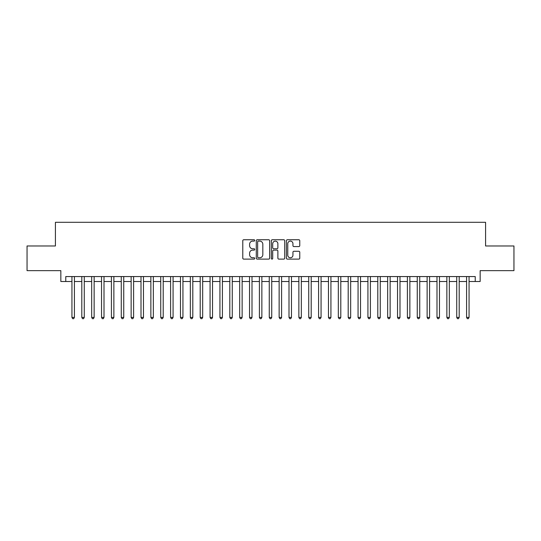 <?xml version="1.0" encoding="UTF-8"?>
<svg xmlns="http://www.w3.org/2000/svg" width="541" height="541" viewBox="0 0 541 541"><rect width="100%" height="100%" fill="white"/><g stroke="black" fill="none" stroke-linecap="round" stroke-linejoin="round"><path stroke-width="0.81" d="M254.716 240.427A0.676 0.676 0 0 0 254.033 239.751L243.748 239.751A0.967 0.967 0 0 0 242.781 240.718L242.781 258.152A0.967 0.967 0 0 0 243.748 259.119L254.033 259.119A0.676 0.676 0 0 0 254.716 258.442A0.676 0.676 0 0 0 254.033 257.766L252.708 257.766A3.097 3.097 0 0 1 249.604 254.662L249.604 253.215A3.097 3.097 0 0 1 252.708 250.111L254.033 250.111A0.676 0.676 0 0 0 254.716 249.435A0.676 0.676 0 0 0 254.033 248.759L252.708 248.759A3.097 3.097 0 0 1 249.604 245.661L249.604 244.207A3.097 3.097 0 0 1 252.708 241.11L254.033 241.11A0.676 0.676 0 0 0 254.716 240.427M298.801 246.581A0.967 0.967 0 0 0 299.768 245.607L299.768 240.718A0.967 0.967 0 0 0 298.801 239.751L287.372 239.751A0.967 0.967 0 0 0 286.405 240.718L286.405 258.152A0.967 0.967 0 0 0 287.372 259.119L298.801 259.119A0.967 0.967 0 0 0 299.768 258.152L299.768 252.241A0.967 0.967 0 0 0 298.801 251.274L293.912 251.274A0.967 0.967 0 0 0 292.945 252.241L292.945 255.176A2.59 2.59 0 0 1 290.355 257.766A2.59 2.59 0 0 1 287.765 255.176L287.765 243.7A2.59 2.59 0 0 1 290.355 241.11A2.59 2.59 0 0 1 292.945 243.7L292.945 245.607A0.967 0.967 0 0 0 293.912 246.581L298.801 246.581M65.772 281.503L65.772 276.566L475.228 276.566L475.228 281.503L480.158 281.503L480.158 270.649L513.95 270.649L513.95 245.979L485.581 245.979L485.581 222.304L55.419 222.304L55.419 245.979L27.05 245.979L27.05 270.649L60.842 270.649L60.842 281.503L71.939 281.503M269.655 240.718A0.967 0.967 0 0 0 268.681 239.751L257.259 239.751A0.967 0.967 0 0 0 256.285 240.718L256.285 258.152A0.967 0.967 0 0 0 257.259 259.119L268.681 259.119A0.967 0.967 0 0 0 269.655 258.152L269.655 240.718M272.319 239.751L283.741 239.751A0.967 0.967 0 0 1 284.715 240.718L284.715 258.152A0.967 0.967 0 0 1 283.741 259.119L278.852 259.119A0.967 0.967 0 0 1 277.885 258.152L277.885 251.085A0.967 0.967 0 0 0 276.918 250.111L273.672 250.111A0.967 0.967 0 0 0 272.705 251.085L272.705 258.442A0.676 0.676 0 0 1 272.028 259.119A0.676 0.676 0 0 1 271.345 258.442L271.345 240.718A0.967 0.967 0 0 1 272.319 239.751M74.408 281.503L81.806 281.503M84.274 281.503L91.672 281.503M94.141 281.503L101.539 281.503M104.007 281.503L111.405 281.503M113.874 281.503L121.272 281.503M123.74 281.503L131.138 281.503M133.607 281.503L141.005 281.503M143.473 281.503L150.871 281.503M153.34 281.503L160.738 281.503M163.206 281.503L170.604 281.503M173.073 281.503L180.471 281.503M182.939 281.503L190.337 281.503M192.806 281.503L200.204 281.503M202.672 281.503L210.07 281.503M212.539 281.503L219.937 281.503M222.405 281.503L229.803 281.503M232.272 281.503L239.67 281.503M242.131 281.503L249.536 281.503M251.998 281.503L259.403 281.503M261.864 281.503L269.269 281.503M271.731 281.503L279.136 281.503M281.597 281.503L289.002 281.503M291.464 281.503L298.869 281.503M301.33 281.503L308.728 281.503M311.197 281.503L318.595 281.503M321.063 281.503L328.461 281.503M330.93 281.503L338.328 281.503M340.796 281.503L348.194 281.503M350.663 281.503L358.061 281.503M360.529 281.503L367.927 281.503M370.396 281.503L377.794 281.503M380.262 281.503L387.66 281.503M390.129 281.503L397.527 281.503M399.995 281.503L407.393 281.503M409.862 281.503L417.26 281.503M419.728 281.503L427.126 281.503M429.595 281.503L436.993 281.503M439.461 281.503L446.859 281.503M449.328 281.503L456.726 281.503M459.194 281.503L466.592 281.503M469.061 281.503L475.228 281.503M258.321 241.11A0.676 0.676 0 0 0 257.644 241.786L257.644 257.083A0.676 0.676 0 0 0 258.321 257.766L259.727 257.766A3.097 3.097 0 0 0 262.825 254.662L262.825 244.207A3.097 3.097 0 0 0 259.727 241.11L258.321 241.11M277.885 243.748A2.59 2.59 0 0 0 275.295 241.158A2.59 2.59 0 0 0 272.705 243.748L272.705 247.792A0.967 0.967 0 0 0 273.672 248.759L276.918 248.759A0.967 0.967 0 0 0 277.885 247.792L277.885 243.748M74.408 276.566L74.408 317.411L71.939 317.411L71.939 276.566M74.408 317.411L73.671 318.696L72.683 318.696L71.939 317.411M84.274 276.566L84.274 317.411L81.806 317.411L81.806 276.566M84.274 317.411L83.537 318.696L82.55 318.696L81.806 317.411M94.141 276.566L94.141 317.411L91.672 317.411L91.672 276.566M94.141 317.411L93.404 318.696L92.416 318.696L91.672 317.411M104.007 276.566L104.007 317.411L101.539 317.411L101.539 276.566M104.007 317.411L103.27 318.696L102.283 318.696L101.539 317.411M113.874 276.566L113.874 317.411L111.405 317.411L111.405 276.566M113.874 317.411L113.13 318.696L112.149 318.696L111.405 317.411M123.74 276.566L123.74 317.411L121.272 317.411L121.272 276.566M123.74 317.411L122.996 318.696L122.016 318.696L121.272 317.411M133.607 276.566L133.607 317.411L131.138 317.411L131.138 276.566M133.607 317.411L132.863 318.696L131.882 318.696L131.138 317.411M143.473 276.566L143.473 317.411L141.005 317.411L141.005 276.566M143.473 317.411L142.729 318.696L141.742 318.696L141.005 317.411M153.34 276.566L153.34 317.411L150.871 317.411L150.871 276.566M153.34 317.411L152.596 318.696L151.608 318.696L150.871 317.411M163.206 276.566L163.206 317.411L160.738 317.411L160.738 276.566M163.206 317.411L162.462 318.696L161.475 318.696L160.738 317.411M173.073 276.566L173.073 317.411L170.604 317.411L170.604 276.566M173.073 317.411L172.329 318.696L171.341 318.696L170.604 317.411M182.939 276.566L182.939 317.411L180.471 317.411L180.471 276.566M182.939 317.411L182.195 318.696L181.208 318.696L180.471 317.411M192.806 276.566L192.806 317.411L190.337 317.411L190.337 276.566M192.806 317.411L192.062 318.696L191.074 318.696L190.337 317.411M202.672 276.566L202.672 317.411L200.204 317.411L200.204 276.566M202.672 317.411L201.928 318.696L200.941 318.696L200.204 317.411M212.539 276.566L212.539 317.411L210.07 317.411L210.07 276.566M212.539 317.411L211.795 318.696L210.807 318.696L210.07 317.411M222.405 276.566L222.405 317.411L219.937 317.411L219.937 276.566M222.405 317.411L221.661 318.696L220.674 318.696L219.937 317.411M232.272 276.566L232.272 317.411L229.803 317.411L229.803 276.566M232.272 317.411L231.528 318.696L230.54 318.696L229.803 317.411M242.131 276.566L242.131 317.411L239.67 317.411L239.67 276.566M242.131 317.411L241.394 318.696L240.407 318.696L239.67 317.411M251.998 276.566L251.998 317.411L249.536 317.411L249.536 276.566M251.998 317.411L251.261 318.696L250.273 318.696L249.536 317.411M261.864 276.566L261.864 317.411L259.403 317.411L259.403 276.566M261.864 317.411L261.127 318.696L260.14 318.696L259.403 317.411M271.731 276.566L271.731 317.411L269.269 317.411L269.269 276.566M271.731 317.411L270.994 318.696L270.006 318.696L269.269 317.411M281.597 276.566L281.597 317.411L279.136 317.411L279.136 276.566M281.597 317.411L280.86 318.696L279.873 318.696L279.136 317.411M291.464 276.566L291.464 317.411L289.002 317.411L289.002 276.566M291.464 317.411L290.727 318.696L289.739 318.696L289.002 317.411M301.33 276.566L301.33 317.411L298.869 317.411L298.869 276.566M301.33 317.411L300.593 318.696L299.606 318.696L298.869 317.411M311.197 276.566L311.197 317.411L308.728 317.411L308.728 276.566M311.197 317.411L310.46 318.696L309.472 318.696L308.728 317.411M321.063 276.566L321.063 317.411L318.595 317.411L318.595 276.566M321.063 317.411L320.326 318.696L319.339 318.696L318.595 317.411M330.93 276.566L330.93 317.411L328.461 317.411L328.461 276.566M330.93 317.411L330.193 318.696L329.205 318.696L328.461 317.411M340.796 276.566L340.796 317.411L338.328 317.411L338.328 276.566M340.796 317.411L340.059 318.696L339.072 318.696L338.328 317.411M350.663 276.566L350.663 317.411L348.194 317.411L348.194 276.566M350.663 317.411L349.926 318.696L348.938 318.696L348.194 317.411M360.529 276.566L360.529 317.411L358.061 317.411L358.061 276.566M360.529 317.411L359.792 318.696L358.805 318.696L358.061 317.411M370.396 276.566L370.396 317.411L367.927 317.411L367.927 276.566M370.396 317.411L369.659 318.696L368.671 318.696L367.927 317.411M380.262 276.566L380.262 317.411L377.794 317.411L377.794 276.566M380.262 317.411L379.525 318.696L378.538 318.696L377.794 317.411M390.129 276.566L390.129 317.411L387.66 317.411L387.66 276.566M390.129 317.411L389.392 318.696L388.404 318.696L387.66 317.411M399.995 276.566L399.995 317.411L397.527 317.411L397.527 276.566M399.995 317.411L399.258 318.696L398.271 318.696L397.527 317.411M409.862 276.566L409.862 317.411L407.393 317.411L407.393 276.566M409.862 317.411L409.118 318.696L408.137 318.696L407.393 317.411M419.728 276.566L419.728 317.411L417.26 317.411L417.26 276.566M419.728 317.411L418.984 318.696L418.004 318.696L417.26 317.411M429.595 276.566L429.595 317.411L427.126 317.411L427.126 276.566M429.595 317.411L428.851 318.696L427.87 318.696L427.126 317.411M439.461 276.566L439.461 317.411L436.993 317.411L436.993 276.566M439.461 317.411L438.717 318.696L437.73 318.696L436.993 317.411M449.328 276.566L449.328 317.411L446.859 317.411L446.859 276.566M449.328 317.411L448.584 318.696L447.596 318.696L446.859 317.411M459.194 276.566L459.194 317.411L456.726 317.411L456.726 276.566M459.194 317.411L458.45 318.696L457.463 318.696L456.726 317.411M469.061 276.566L469.061 317.411L466.592 317.411L466.592 276.566M469.061 317.411L468.317 318.696L467.329 318.696L466.592 317.411"/></g></svg>
